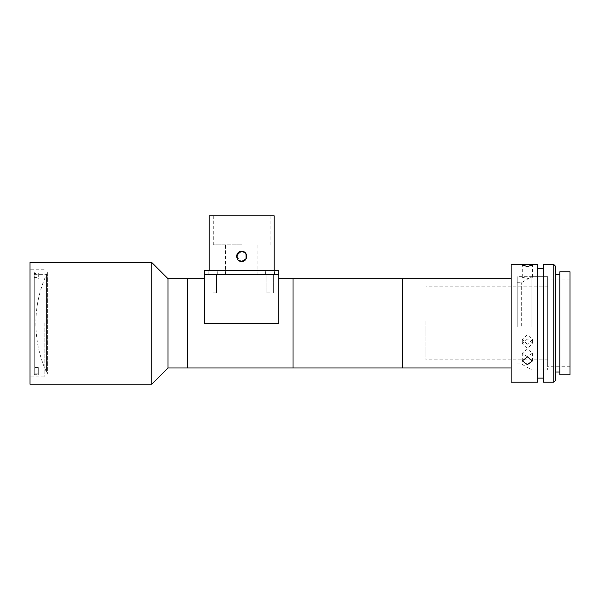 <?xml version="1.0" encoding="UTF-8"?>
<svg xmlns="http://www.w3.org/2000/svg" width="600" height="600" viewBox="0 0 600 600"><rect width="100%" height="100%" fill="white"/><g stroke="black" fill="none" stroke-linecap="round" stroke-linejoin="round"><path stroke-width="0.45" stroke-dasharray="3 2.25" d="M151.748 262.462L151.748 384.21M30 262.462L30 384.21M44.205 323.332L44.205 376.905L44.205 323.332M167.985 278.692L167.985 367.98M187.5 278.692L187.5 367.98L187.5 278.692M47.377 273.27L47.377 374.062L47.377 273.27M213.27 274.635L217.74 274.635L213.27 274.635M213.27 292.897L216.517 292.897L213.27 292.897M270.09 274.635L265.627 274.635L270.09 274.635M270.09 292.897L266.843 292.897L270.09 292.897M293.017 323.332L293.017 367.98L293.017 323.332M278.812 323.332L278.812 278.692L278.812 323.332L204.548 323.332L204.548 270.577L278.812 270.577L278.812 323.332M187.5 323.332L187.5 365.947L187.5 323.332M278.812 274.635L204.548 274.635L278.812 274.635M241.68 274.635L223.417 274.635L241.68 274.635M243.765 251.745L241.68 251.303L239.73 251.692M236.61 256.425L241.68 261.442M246.045 253.785L241.68 251.303L239.692 251.708M236.61 256.35L239.737 261.06M245.355 252.877L241.68 251.303L236.708 255.39L239.76 261.067M241.68 244.808L213.27 244.808L241.68 244.808M241.68 270.577L209.212 270.577L241.68 270.577M243.562 261.082L246.653 257.407L245.272 252.788M209.212 215.79L274.147 215.79M213.27 270.577L217.74 270.577L213.27 270.577M270.09 270.577L265.627 270.577L270.09 270.577M243.63 261.06L246.608 257.587M34.252 372.038L34.252 279.142L38.31 279.142L38.31 273.51L34.252 273.51L34.252 374.707L34.252 369.082L34.252 372.038L46.425 372.038L46.425 274.635L46.425 372.038M38.31 373.163L34.252 373.163L34.252 367.53L38.31 367.53L38.31 374.707L38.31 369.082L34.252 369.082M38.31 369.082L38.31 367.53M38.31 273.51L38.31 279.142M34.252 279.142L34.252 273.51M34.252 373.163L34.252 271.957L38.31 271.957M34.252 271.957L34.252 277.59L38.31 277.59M34.252 367.53L34.252 277.59M34.252 374.707L38.31 374.707M402.592 278.692L402.592 367.98L402.592 278.692M293.017 322.86L293.017 365.947L293.017 322.86M402.592 322.86L402.592 365.947L402.592 322.86M527.385 276.75L522.315 277.327L527.385 278.452L532.463 277.327L527.385 276.75M527.385 344.22L522.315 339.555L527.385 334.702L532.463 339.555L527.385 344.22M527.385 349.043L522.315 353.123L527.385 356.85L532.463 353.123L527.385 349.043M511.155 315.502L511.155 370.005L511.155 315.502M547.68 315.502L547.68 370.005L547.68 315.502M537.533 264.487L537.533 382.178M511.155 264.487L511.155 382.178M527.385 338.955L522.315 343.785L527.385 348.465L532.463 343.785L527.385 338.955M543.623 332.528L543.623 268.545L543.623 332.528M537.533 332.528L537.533 268.545L537.533 332.528M553.77 264.487L553.77 382.178M543.623 264.487L543.623 382.178M555.795 380.153L555.795 266.52M559.852 331.507L559.852 274.635L559.852 331.507M555.795 331.507L555.795 274.635L555.795 331.507M570 271.793L570 374.873M559.852 271.793L559.852 374.873M547.68 316.05L547.68 366.757L547.68 316.05M570 316.05L570 366.757L570 316.05M521.303 326.13L521.303 282.75L521.303 326.13M517.245 326.13L517.245 282.75L517.245 326.13M531.847 326.55L531.847 276.668L531.847 326.55M547.68 326.55L547.68 276.668L547.68 326.55M425.933 320.82L425.933 359.858L425.933 320.82M547.68 320.82L547.68 359.858L547.68 320.82M511.155 326.407L511.155 278.692L511.155 326.407M517.245 326.55L517.245 276.668L517.245 326.55M511.155 326.55L511.155 276.668L511.155 326.55M402.592 326.272L402.592 280.822L402.592 326.272M44.205 376.905L30 376.905M44.205 269.767L30 269.767M47.377 272.61A117.608 117.608 0 0 0 47.377 374.062M210.03 292.897L210.03 274.635L210.03 292.897M266.843 292.897L266.843 274.635L266.843 292.897M273.337 292.897L273.337 274.635L273.337 292.897M216.517 292.897L216.517 274.635L216.517 292.897M225.45 274.635L225.45 244.808M208.808 274.635L208.808 270.577L208.808 274.635M265.627 274.635L265.627 270.577L265.627 274.635M213.27 244.808L213.27 215.79M270.09 244.808L270.09 215.79M274.553 274.635L274.553 270.577L274.553 274.635M217.74 274.635L217.74 270.577L217.74 274.635M257.918 274.635L257.918 244.808M34.252 274.635L46.425 274.635M522.315 277.327L522.315 265.327M517.245 363.915L521.303 363.915L531.847 370.005L547.68 370.005L517.245 370.005M522.315 353.123L522.315 360.892M522.315 339.555L522.315 343.785M570 366.757L547.68 366.757M570 279.915L547.68 279.915M532.463 339.555L532.463 343.785M532.463 353.123L532.463 360.892M517.245 282.75L521.303 282.75L531.847 276.668L547.68 276.668L517.245 276.668M532.463 277.327L532.463 265.327M547.68 359.858L425.933 359.858M547.68 286.808L425.933 286.808"/><path stroke-width="0.9" d="M151.748 323.332L151.748 262.462L30 262.462L30 384.21L151.748 384.21L151.748 323.332M511.155 367.98L293.017 367.98L293.017 278.692L293.017 367.98L187.5 367.98L187.5 323.332L187.5 367.98L167.985 367.98L167.985 278.692L151.748 262.462M187.5 323.332L187.5 278.692L187.5 323.332M278.812 274.635L278.812 323.332L204.548 323.332L204.548 274.635L278.812 274.635L204.548 274.635L204.548 270.577L278.812 270.577L278.812 274.635M239.73 251.692L237 254.423L236.61 256.425M239.692 251.708L236.61 256.35M239.737 261.06L241.68 261.442C235.132 261.757 235.14 250.987 241.68 251.303C248.22 250.98 248.235 261.757 241.68 261.442L243.562 261.082M239.76 261.067L241.68 261.442L246.083 258.892L246.045 253.785M245.272 252.788L243.765 251.745M274.147 270.577L274.147 215.79L209.212 215.79L209.212 270.577M241.68 261.442L243.63 261.06M246.608 257.587L246.368 254.423L245.355 252.877M511.155 278.692L402.592 278.692L402.592 367.98L402.592 278.692L278.812 278.692M527.385 266.392L522.315 265.327L527.385 264.69L532.463 265.327L527.385 266.392M527.385 364.657L522.315 360.892L527.385 356.85L532.463 360.892L527.385 364.657M537.533 333.21L537.533 264.487L511.155 264.487L511.155 382.178L537.533 382.178L537.533 333.21M553.77 333.21L553.77 264.487L543.623 264.487L543.623 382.178L553.77 382.178L553.77 333.21M553.77 264.487L555.795 266.52L555.795 380.153L553.77 382.178M570 331.987L570 271.793L559.852 271.793L559.852 374.873L570 374.873L570 331.987M204.548 278.692L167.985 278.692M167.985 367.98L151.748 384.21M543.623 268.545L537.533 268.545M559.852 274.635L555.795 274.635M559.852 372.038L555.795 372.038M543.623 378.12L537.533 378.12"/></g></svg>
